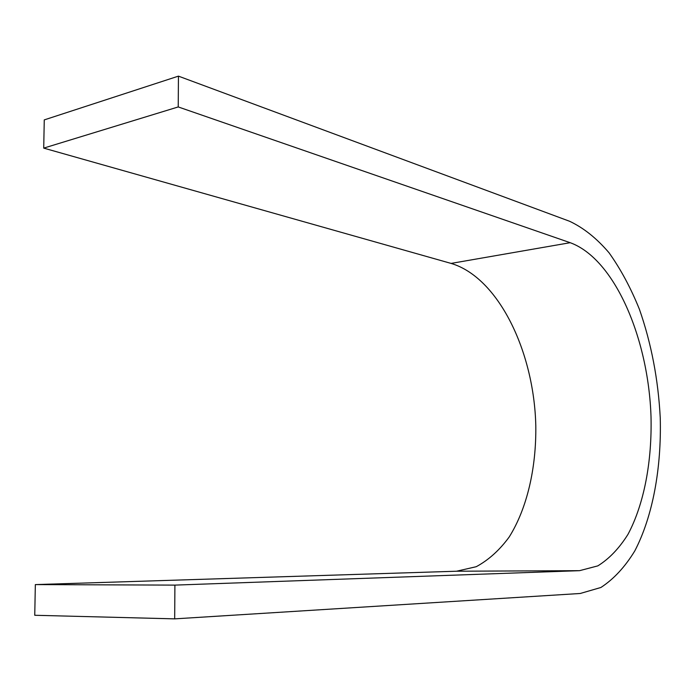 <?xml version="1.0" encoding="UTF-8"?>
<svg xmlns="http://www.w3.org/2000/svg" width="695" height="695" viewBox="0 0 695 695"><rect width="100%" height="100%" fill="white"/><g stroke="black" fill="none" stroke-linecap="round" stroke-linejoin="round"><path stroke-width="1.04" d="M174.68 618.863L34.75 615.275L35.341 584.591L456.563 571.221L476.223 566.712C488.559 560.066 499.549 550.162 509.183 537.009C527.079 508.462 536.366 468.048 535.802 425.722C534.09 351.383 498.306 277.383 451.081 263.414L43.715 148.113L178.233 106.934L570.178 242.694C614.363 258.705 648.348 337.692 651.007 416.409C652.127 461.245 644.152 504.031 627.993 534.325C619.254 548.286 609.202 558.806 597.822 565.878L579.569 570.673L174.905 585.112L174.68 618.863L580.221 593.487L600.897 587.484C613.728 579.117 625.022 566.929 634.787 550.927C652.805 516.324 661.553 468.161 660.25 417.886C658.243 379.505 651.302 343.313 639.426 309.318C630.773 287.895 620.644 269.052 609.037 252.771C596.727 238.342 583.565 227.838 569.57 221.262L178.441 76.137L178.233 106.934M43.715 148.113L44.263 119.896L178.441 76.137M35.341 584.591L174.905 585.112M451.081 263.414L570.178 242.694M456.563 571.221L579.569 570.673"/></g></svg>
